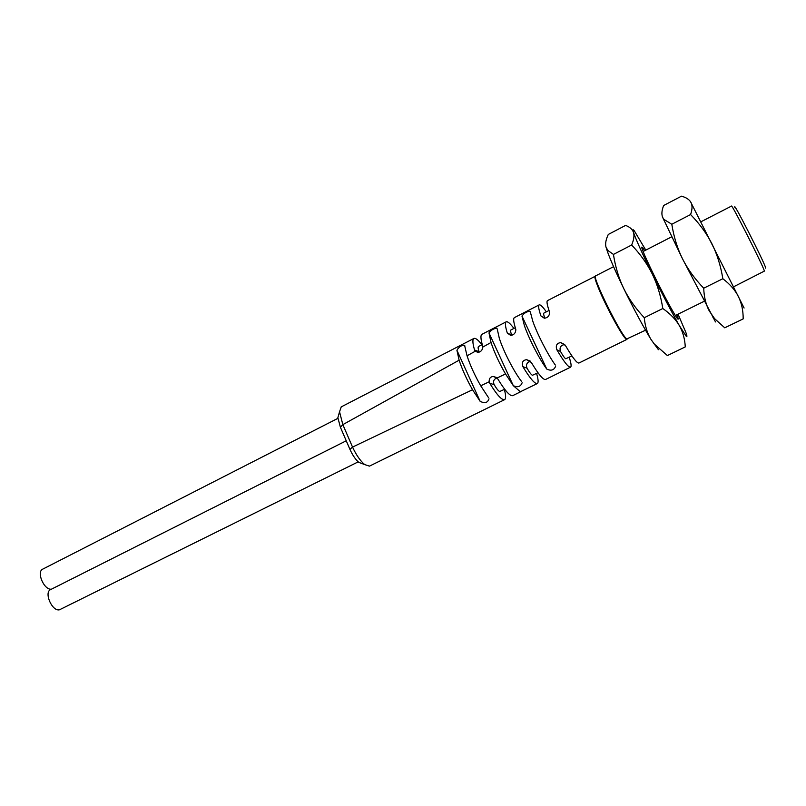 <?xml version="1.0" encoding="UTF-8"?>
<svg xmlns="http://www.w3.org/2000/svg" width="806" height="806" viewBox="0 0 806 806"><rect width="100%" height="100%" fill="white"/><g stroke="black" fill="none" stroke-linecap="round" stroke-linejoin="round"><path stroke-width="1.21" d="M546.347 311.851C542.77 306.774 540.383 304.456 539.184 304.88C538.065 305.605 538.65 309.292 540.927 315.932L544.332 318.229C547.606 317.866 549.37 315.982 549.632 312.597L549.42 311.6C547.093 304.96 546.458 301.293 547.516 300.598L595.433 276.176M530.328 311.962L532.786 321.191C537.249 334.107 548.02 355.073 555.223 364.886L555.062 364.655M530.016 311.287C526.661 311.529 523.981 313.131 521.986 316.083L524.363 325.493C528.736 338.419 539.486 359.335 546.76 369.077C551.163 371.183 554.145 370.166 555.697 366.025M513.916 328.415C510.198 323.478 507.639 321.272 506.218 321.816C504.868 322.662 505.231 326.42 507.317 333.1L510.742 335.417C513.865 334.994 515.568 333.14 515.85 329.835L515.659 328.838C513.533 322.168 513.11 318.43 514.409 317.614L539.184 304.88M497.201 328.858L499.307 338.278C503.407 351.235 514.117 371.989 521.603 381.54L521.542 381.45M536.574 373.43C538.337 379.374 538.579 382.749 537.3 383.565L520.344 391.766L513.301 385.661C517.694 387.696 520.636 386.719 522.137 382.739M627.108 339.104L626.262 339.205C622.867 337.623 605.548 305.817 598.324 287.752C595.433 280.589 594.354 276.73 595.09 276.166M537.3 383.565C534.811 384.079 530.016 378.447 522.893 366.67C521.512 362.579 522.741 360.242 526.58 359.657L531.325 362.468C538.418 374.286 543.163 379.969 545.551 379.495L570.537 367.173C568.411 367.516 563.847 361.692 556.825 349.723C555.485 345.492 556.805 343.114 560.795 342.6L565.409 345.442C572.401 357.461 576.915 363.325 578.94 363.032L626.917 339.386M569.197 357.26C571.152 363.163 571.595 366.468 570.537 367.173M595.463 277.415C592.793 279.742 620.832 335.971 625.758 338.147M613.567 266.675L595.624 275.884C591.342 275.521 621.486 336.515 626.806 338.933L645.546 330.198M662.804 308.517L644.276 317.715C645.052 326.148 647.309 333.402 651.026 339.487L654.24 343.991L667.378 355.557L685.271 346.902C684.868 338.963 682.894 331.87 679.357 325.614C675.7 319.367 670.179 313.675 662.804 308.517C660.799 295.802 657.283 284.296 652.276 274C647.127 263.693 640.246 254.031 631.642 245.014C633.869 239.755 634.483 235.554 633.486 232.39C632.378 229.267 629.738 226.939 625.567 225.418L608.288 234.455C605.971 239.372 605.175 243.462 605.9 246.737L607.613 252.107C610.757 260.691 616.127 272.811 623.703 288.477C633.979 309.444 643.087 326.45 651.026 339.487L658.411 349.693M631.642 245.014L613.447 254.424C615.371 266.897 618.796 278.251 623.703 288.477C628.751 298.724 635.612 308.476 644.276 317.715M605.9 246.737L607.784 250.404L613.447 254.424M678.037 314.189L685.805 332.284C687.145 335.941 687.266 337.24 686.188 336.193L679.357 325.614C671.73 312.285 662.703 295.087 652.276 274C642.16 253.316 635.894 239.442 633.486 232.39C632.549 229.468 632.831 228.964 634.342 230.889L645.787 250.122M676.879 314.753C678.602 319.126 678.662 320.254 677.07 318.148C672.627 311.559 665.232 297.857 654.875 277.042C647.843 262.665 643.561 253.165 642.029 248.54C641.294 246.001 642.16 246.727 644.639 250.706M722.841 278.725L703.719 288.205C704.031 297.011 705.875 304.587 709.27 310.965L714.62 318.672L724.745 327.81L743.172 318.894C743.223 310.622 741.651 303.207 738.467 296.658C735.143 290.12 729.934 284.145 722.841 278.725C720.735 265.829 717.098 254.192 711.92 243.785C706.58 233.367 699.467 223.625 690.571 214.557C692.354 209.469 692.495 205.439 691.004 202.487C689.402 199.556 686.218 197.46 681.463 196.19L663.681 205.49C661.756 210.255 661.394 214.184 662.592 217.257L682.45 258.716L715.496 321.937M690.571 214.557L671.811 224.249C673.816 236.893 677.372 248.379 682.45 258.716C687.679 269.073 694.762 278.896 703.719 288.205M662.592 217.257L663.842 219.353L671.811 224.249M744.099 308.023L690.45 201.55M733.541 286.825L764.4 271.088C763.423 266.353 731.536 203.384 731.495 206.094L700.837 221.841M765.488 268.136L765.619 267.783C764.451 262.393 731.516 197.873 734.981 207.716M549.027 310.481L543.818 313.141C543.365 313.474 543.697 315.136 544.806 318.128L540.927 315.932M515.306 327.71L510.893 329.966C510.339 330.349 510.581 332.042 511.619 335.034L507.317 333.1M506.218 321.816L489.957 330.178L489.02 332.999L513.301 385.661L505.523 373.964C499.126 362.861 494.29 352.373 491.025 342.5L489.01 332.999C491.076 330.047 493.715 328.455 496.919 328.233M512.817 395.615L512.707 395.675C509.956 396.24 505.04 390.759 497.977 379.223L497.03 378.024L493.181 376.462C490.32 376.815 488.99 378.578 489.192 381.762L489.826 383.384C496.859 394.859 501.775 400.28 504.576 399.675L369.48 466.13L364.675 464.578C360.302 460.891 356.262 455.058 352.534 447.088L472.538 389.731C466.704 379.455 462.231 369.611 459.118 360.191L456.921 350.267C458.886 346.892 461.435 345.22 464.568 345.24L467.037 355.799L475.228 351.255L477.998 352.383C480.85 351.94 482.451 350.157 482.814 347.054L482.633 345.814C480.648 339.114 480.406 335.286 481.917 334.329L482.028 334.278M496.949 377.943C493.796 379.173 492.839 381.389 494.108 384.573C496.536 388.704 498.41 391.011 499.73 391.504L504.677 389.248M504.334 389.419C505.956 395.343 506.037 398.769 504.576 399.675M482.27 344.585L478.532 346.499C477.887 346.923 478.049 348.645 479.006 351.648L474.573 350.046L475.228 351.255M467.037 355.799C470.18 365.34 474.734 375.344 480.719 385.812L489.192 381.762M480.719 385.812L488.376 397.439M472.538 389.731L480.124 401.297C484.728 403.665 487.69 402.839 488.99 398.789M474.573 350.046C472.588 343.306 472.366 339.447 473.908 338.46C475.49 337.825 478.18 339.91 481.978 344.736M459.118 360.191L342.842 424.631L340.394 427.22L349.945 449.385L352.534 447.088L342.842 424.631L339.538 411.785L341.25 406.869M338.822 414.324L337.865 417.71L340.394 427.22M349.945 449.385C352.645 455.319 355.597 459.642 358.811 462.372L362.075 463.601M346.207 440.811L50.607 589.599C43.705 592.38 52.138 611.673 59.463 609.799L358.207 461.868M337.905 418.344L42.778 569.117C36.129 571.807 44.098 590.335 51.443 589.186M530.489 361.36C526.902 362.378 525.744 364.655 527.023 368.171C529.431 372.352 531.235 374.73 532.444 375.284L537.965 372.745M564.774 344.545L564.633 344.535C560.623 345.3 559.253 347.608 560.523 351.466C562.91 355.718 564.653 358.146 565.731 358.781L571.897 355.92M497.03 378.024L505.523 373.964M494.108 384.573L489.826 383.384M482.814 347.054L491.025 342.5M480.124 401.297L456.921 350.267M546.76 369.077L521.986 316.083M527.023 368.171L522.893 366.67M560.523 351.466L556.825 349.723M653.686 343.658L654.24 343.991M607.613 252.107L607.784 250.404M643.107 251.492L671.69 236.813M675.327 315.519L704.152 301.313M712.957 317.695L714.62 318.672M663.781 219.978L663.842 219.353M520.807 391.686L512.707 395.665M489.857 330.228L481.917 334.339M496.274 377.389L493.181 376.462M473.908 338.46L341.18 406.909M464.891 345.955L464.568 345.24M358.811 462.372L364.675 464.578M337.865 417.71L339.538 411.785M530.177 361.058L526.58 359.657M564.633 344.535L560.795 342.6"/></g></svg>
